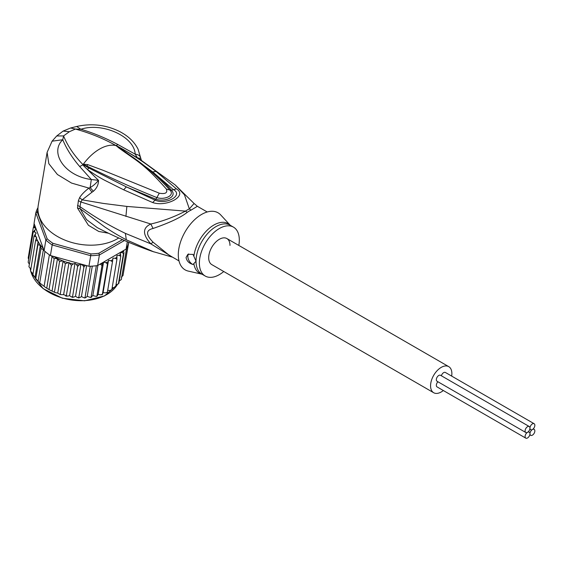 <?xml version="1.0" encoding="UTF-8"?>
<svg xmlns="http://www.w3.org/2000/svg" width="563" height="563" viewBox="0 0 563 563"><rect width="100%" height="100%" fill="white"/><g stroke="black" fill="none" stroke-linecap="round" stroke-linejoin="round"><path stroke-width="0.84" d="M529.966 433.742A3.448 1.992 120 0 0 530.684 435.319A3.448 1.992 120 0 0 533.344 434.397A3.448 1.992 120 0 0 534.85 430.92A3.448 1.992 120 0 0 534.132 429.344A3.448 1.992 120 0 0 532.408 429.513A3.448 1.992 120 0 0 529.966 433.742A3.448 1.992 120 0 0 529.255 432.159A3.448 1.992 120 0 0 527.531 432.328A3.448 1.992 120 0 0 525.089 436.557A3.448 1.992 120 0 0 525.8 438.141A3.448 1.992 120 0 0 528.46 437.212A3.448 1.992 120 0 0 529.966 433.742M532.408 429.513A3.448 1.992 120 0 0 534.85 425.283A3.448 1.992 120 0 0 534.132 423.707A3.448 1.992 120 0 0 531.472 424.629A3.448 1.992 120 0 0 529.966 428.105A3.448 1.992 120 0 0 530.684 429.682A3.448 1.992 120 0 0 532.408 429.513M441.371 375.788A3.448 1.992 -60 0 1 445.382 372.467L534.132 423.707M525.8 438.141L437.05 386.901A3.448 1.992 -60 0 1 436.339 385.317A3.448 1.992 -60 0 1 437.923 381.763M525.8 432.504L437.05 381.264A3.448 1.992 -60 0 1 436.339 379.68A3.448 1.992 -60 0 1 437.845 376.211A3.448 1.992 -60 0 1 440.505 375.282L529.255 426.522A3.448 1.992 120 0 0 526.595 427.451A3.448 1.992 120 0 0 525.089 430.92A3.448 1.992 120 0 0 525.8 432.504A3.448 1.992 120 0 0 527.531 432.328A3.448 1.992 120 0 0 529.966 428.105A3.448 1.992 120 0 0 529.255 426.522M211.815 264.624A15.06 8.698 -60 0 1 208.69 257.734A15.06 8.698 -60 0 1 215.27 242.576A15.06 8.698 -60 0 1 226.875 238.543A15.06 8.698 120 0 0 215.27 242.576A15.06 8.698 120 0 0 208.69 257.734A15.06 8.698 120 0 0 211.815 264.624L433.686 392.728A15.06 8.698 120 0 0 443.327 390.518M451.66 376.091A15.06 8.698 120 0 0 451.871 373.536A15.06 8.698 120 0 0 448.746 366.64A15.06 8.698 120 0 0 437.141 370.672A15.06 8.698 120 0 0 430.568 385.831A15.06 8.698 120 0 0 433.686 392.728M229.993 245.433A15.06 8.698 120 0 0 226.875 238.543L448.746 366.64M44.104 250.605L43.386 249.557L41.043 248.564L40.374 245.468L37.946 244.581L38.129 241.358L32.865 274.948L38.903 282.302L45.673 287.552L50.107 290.156L55.273 292.591L57.736 293.091L59.516 294.203L60.269 294.034L65.357 263.66L62.725 260.845A47.067 31.479 -170.5 0 1 53.506 256.39L50.41 255.532A48.319 32.316 9.5 0 1 49.382 254.828A48.319 32.316 9.5 0 1 47.109 253.153A48.319 32.316 9.5 0 1 44.977 251.394A48.319 32.316 9.5 0 1 44.104 250.605L45.87 240.021L47.165 238.811L37.257 212.005L35.828 212.842A48.319 32.316 -170.5 0 1 37.974 207.599M122.453 239.627L98.877 253.237A47.067 31.479 -170.5 0 1 90.917 253.913L52.936 243.315L52.183 244.947A48.319 32.316 -170.5 0 1 48.875 242.569A48.319 32.316 -170.5 0 1 45.87 240.021L35.828 212.842L34.054 223.42L43.295 248.417A47.067 31.479 -170.5 0 1 38.122 241.633M52.936 243.315A47.067 31.479 -170.5 0 1 47.165 238.811M98.877 253.237L99.405 254.955A48.319 32.316 -170.5 0 1 90.699 255.693L90.917 253.913M124.451 240.492L99.405 254.955L97.631 265.532L126.098 249.099L127.337 241.724M37.257 212.005A47.067 31.479 -170.5 0 1 37.96 209.9M53.506 256.39L88.926 266.271L90.699 255.693L52.183 244.947L50.41 255.532M88.926 266.271A48.319 32.316 9.5 0 0 90.27 266.236A48.319 32.316 9.5 0 0 96.343 265.722A48.319 32.316 9.5 0 0 97.631 265.532M128.688 242.294L128.491 243.427A48.319 32.316 9.5 0 1 128.237 244.314A48.319 32.316 9.5 0 1 126.569 248.269A48.319 32.316 9.5 0 1 126.098 249.099M43.823 250.204L43.295 248.417M85.407 265.293L83.887 267.108L82.684 265.257L80.931 264.054L79.151 264.92L77.617 266.503L76.42 264.533L74.999 263.421L73.232 263.934L71.402 265.349L69.017 262.442L65.357 263.66M112.171 287.714L113.782 287.637L115.704 286.637L120.792 256.271L119.173 255.433L116.886 255.532L116.935 259.276L115.288 258.276L112.959 258.171L112.466 261.858L110.82 260.697L108.49 260.38L107.456 263.97L105.844 262.647L103.55 262.133L102.002 265.574L100.228 264.033M120.792 256.271L120.538 254.202A47.067 31.479 -170.5 0 1 119.173 255.433M115.999 284.864L118.406 283.843L123.487 253.477L122.051 252.625L120.018 252.717L120.538 254.202M123.501 250.598L123.966 252.893L118.884 283.259L118.406 283.843A48.319 32.316 9.5 0 0 118.884 283.259M30.529 271.056L35.596 240.415L36.708 237.213L34.012 236.15L36.173 233.096L34.744 231.984L33.245 231.85L36.123 229.064L34.61 227.719L33.294 227.593L34.969 225.904M35.596 240.415L37.848 241.133A47.067 31.479 -170.5 0 1 36.363 238.036M39.741 282.682L44.977 251.394M44.139 286.117L49.382 254.828M49.087 289.192L54.175 258.818L52.078 256.341L46.743 288.2M52.078 256.341L51.289 256.038M54.498 291.845L59.579 261.471L57.454 258.804L52.07 290.958M57.454 258.804C55.28 258.368 54.189 258.375 54.175 258.818M40.374 245.468L34.99 277.622M33.182 275.736L32.788 275.152L37.946 244.581M36.799 280.205L35.687 278.981L41.043 248.564M43.386 249.557L38.052 281.416M59.579 261.471L62.725 260.845M123.593 272.035L128.744 242.315M80.931 264.054L75.533 296.265L77.293 297.468L78.806 297.482L83.887 267.108M78.25 297.862L78.806 297.482L79.08 297.904L78.25 297.862M78.806 297.482L79.862 297.602L81.431 296.574L84.45 297.94L85.027 297.524L90.27 266.236M86.611 265.63L81.431 296.574M92.297 266.13L87.23 296.349L85.9 297.531L85.027 297.524L85.238 297.911L84.45 297.94M87.23 296.349L90.516 297.461L91.1 297.011L96.343 265.722M91.769 296.912L91.1 297.011L92.839 295.603L96.35 296.427L96.913 295.941L102.002 265.574M97.899 265.377L92.839 295.603M97.371 295.765L98.159 294.343L100.446 294.857L102.375 294.336L107.456 263.97M103.55 262.133L98.159 294.343M102.6 294.097L103.092 292.591L105.422 292.908L107.378 292.225L112.466 261.858M108.49 260.38L103.092 292.591M107.315 292.542L106.921 292.732L107.371 291.944M107.688 290.381L109.891 290.487L111.847 289.649L116.935 259.276M115.704 286.637L115.141 286.405L115.591 286.933M119.272 280.944L121.326 279.558L126.569 248.269M121.348 277.073L122.994 275.603L128.237 244.314M33.562 227.03L34.132 223.624M28.199 258.002L28.65 259.276M28.206 257.967L33.294 227.593M63.133 260.88L57.736 293.091M60.269 294.034L60.867 294.646L63.626 294.653L66.321 295.716L71.402 265.349M69.017 262.442L63.626 294.653M65.681 295.99L66.321 295.716L66.751 296.237L65.681 295.99M66.321 295.716L67.834 296.145L69.601 295.624L71.029 296.736L72.528 296.87L77.617 266.503M74.999 263.421L69.601 295.624M71.98 297.215L72.528 296.87L72.866 297.341L71.98 297.215M72.528 296.87L73.753 297.13L75.533 296.265M29.353 264.195L28.157 262.217L33.245 231.85M28.938 266.785L34.012 236.15M30.803 269.023L28.931 266.756M32.731 273.569L30.501 271.042M223.757 271.521A28.241 16.306 -60 0 1 205.221 276.039A28.241 16.306 -60 0 1 199.372 263.111A28.241 16.306 -60 0 1 211.702 234.694A28.241 16.306 -60 0 1 233.462 227.128A28.241 16.306 -60 0 1 239.31 240.056A28.241 16.306 -60 0 1 238.818 245.433M193.046 264.504C189.055 263.364 186.726 261.021 186.064 257.474L187.915 254.286L193.046 254.413L196.03 261.183L193.046 264.504A6.277 3.624 60 0 1 187.838 256.454A6.277 3.624 60 0 1 188.675 253.941M83.423 164.551L87.026 166.092L83.254 164.558L83.359 164.164L87.68 164.607L87.026 166.092C108.546 177.021 131.826 187.521 156.866 197.585L159.287 193.193C165.395 194.249 167.76 192.884 166.388 189.091L169.899 190.055C175.396 195.748 164.023 200.154 156.866 197.585L155.93 199.203C164.445 202.321 177.824 197.008 171.441 190.245C166.88 184.924 160.631 178.823 152.693 171.933L173.249 189.492C183.988 195.136 166.345 205.326 154.931 200.076L126.344 186.895L155.93 199.203L152.679 202.553L123.677 189.815L126.344 186.895L88.841 168.027L83.24 164.607L84.57 165.557L83.936 166.12L82.944 164.706L83.359 164.164A40.789 23.547 -60 0 1 99.531 149.104A40.789 23.547 -60 0 1 115.704 145.493L118.99 147.675L115.95 145.514L117.941 146.5L152.693 171.933L156.007 171.398L176.395 188.858L171.441 190.245L169.899 190.055M116.105 145.676L132.333 156.852C146.091 166.409 158.597 177.451 169.843 189.984M87.68 164.607L103.064 170.3L159.287 193.193M117.871 147.21C136.056 160.744 142.974 162.433 166.388 189.091M230.281 225.291L220.717 214.932A32.95 19.022 120 0 0 194.622 219.69A32.95 19.022 120 0 0 178.295 254.786A32.95 19.022 120 0 0 188.288 271.099L202.047 274.202A28.614 16.524 -60 0 1 193.876 263.709M115.795 145.472L115.95 145.514C103.353 138.498 89.848 133.009 75.435 129.054L69.397 131.707L63.563 135.908C67.595 145.852 74.056 155.409 82.923 164.579L83.043 164.375M178.985 260.894L169.132 255.208L153.08 242.203L150.807 243.842L125.394 233.385C109.328 225.629 94.183 216.706 79.967 206.628L80.84 201.962L150.807 224.011C142.439 227.846 142.439 234.454 150.807 243.842L171.968 256.841M69.397 131.707L63.119 131.088L56.715 135.972L63.563 135.908L62.767 139.737C49.199 152.467 64.731 176.184 91.319 179.506L90.122 187.592L93.374 191.265C96.794 188.246 98.504 184.608 98.511 180.35L91.319 179.506L79.686 166.528C72.134 157.71 66.49 148.78 62.767 139.737L52.085 141.179L47.109 152.348L48.826 163.678L57.419 174.509L71.529 183.066L88.912 188.098C84.527 191.483 81.417 194.685 79.587 197.704L78.377 200.745L77.483 208.036L80.066 208.648L104.992 227.107C113.677 232.688 115.394 233.842 126.302 239.803L153.995 251.957M152.306 251.372C133.508 244.771 115.169 236.868 97.3 227.656L86.491 219.57L80.066 208.648L79.967 206.628L77.497 205.404M77.483 208.036L88.419 225.27L98.764 231.463L108.497 233.23M78.377 200.745L80.84 201.962L82.184 199.851L103.254 203.412L126.858 206.424L185.494 211.118C173.861 217.1 162.299 221.393 150.807 224.011L153.08 228.472C145.733 230.133 145.733 234.708 153.08 242.203M116.168 145.676L117.836 144.508C105.471 137.97 93.169 132.882 80.917 129.258L75.435 129.054L70.621 127.998L76.659 126.492C91.34 123.163 105.499 124.754 119.124 131.285C127.956 135.739 134.261 141.686 138.048 149.125L141.454 160.546L137.471 157.858L135.197 154.178C138.519 154.529 140.349 155.937 140.687 158.4L140.701 158.428M117.836 144.508L135.197 154.178C134.29 136.028 101.699 122.164 80.917 129.258L76.659 126.492M47.109 152.348L38.228 205.404A47.067 31.479 9.5 0 0 64.231 239.838A47.067 31.479 9.5 0 0 117.421 238.775A47.067 31.479 9.5 0 0 118.737 237.98M79.587 197.704L82.184 199.851L91.987 192.208L88.912 188.098L90.122 187.592C93.071 185.952 95.865 183.538 98.511 180.35L83.936 166.12M117.941 146.5L122.671 149.104C139.293 159.019 143.776 162.25 156.007 171.398M140.687 158.4L137.471 157.858L122.671 149.104L121.509 149.118M207.226 211.984L197.374 206.29L191.082 210.105A12.548 7.91 65 0 1 189.351 208.887A28.481 16.447 120 0 0 185.494 211.118A12.548 6.517 -124.5 0 0 187.247 212.314C181.124 217.318 169.73 222.702 153.08 228.472M88.841 168.027L87.434 169.498C93.585 173.854 99.299 177.429 104.591 180.223L123.677 189.815M176.395 188.858C188.056 195.776 166.803 207.346 152.679 202.553M93.374 191.265L91.987 192.208M197.374 206.29L194.073 203.482L189.351 208.887L184.439 194.77L175.213 184.96L139.715 159.223M30.937 271.823A45.497 30.43 9.5 0 0 43.013 288.347A45.497 30.43 9.5 0 0 43.245 288.53A45.497 30.43 9.5 0 0 117.266 284.744M85.259 265.391A47.067 31.479 -170.5 0 1 82.684 265.257M102.762 263.554A47.067 31.479 -170.5 0 1 100.446 264.103M107.99 261.886A47.067 31.479 -170.5 0 1 105.844 262.647M112.769 259.733A47.067 31.479 -170.5 0 1 110.82 260.697M116.998 257.129A47.067 31.479 -170.5 0 1 115.288 258.276M123.571 250.753A47.067 31.479 -170.5 0 1 122.051 252.625M123.966 252.893A48.319 32.316 -170.5 0 1 123.487 253.477M34.61 227.719A47.067 31.479 -170.5 0 1 34.8 225.988M67.75 262.548A47.067 31.479 -170.5 0 1 63.415 261.105M73.232 263.934A47.067 31.479 -170.5 0 1 69.939 263.16M79.151 264.92A47.067 31.479 -170.5 0 1 76.42 264.533M34.744 231.984A47.067 31.479 -170.5 0 1 34.582 230.119M35.793 236.495A47.067 31.479 -170.5 0 1 35.145 234.194M30.24 268.572A45.497 30.43 9.5 0 0 30.571 270.409M233.462 227.128L230.119 225.193A28.241 16.306 120 0 0 208.359 232.758A28.241 16.306 120 0 0 196.03 261.183A28.241 16.306 120 0 0 196.03 261.514A28.241 16.306 120 0 0 201.878 274.111L205.221 276.039M193.876 256.172A28.614 16.524 -60 0 1 209.218 228.339A28.614 16.524 -60 0 1 230.274 225.284M79.686 166.528L83.261 164.67M125.394 233.385L126.302 239.803M191.082 210.105A28.241 16.306 120 0 0 187.247 212.314M125.922 216.438L126.858 206.424M529.811 434.819L530.684 435.319M533.267 428.837L534.132 429.344M529.811 429.182L530.684 429.682M528.383 431.659L529.255 432.159M117.301 284.73L104.479 295.934L84.577 300.825L62.394 298.228L43.069 288.587L30.874 271.746M38.903 282.302L45.673 287.552M55.273 292.591L53.527 291.831M50.107 290.156L47.588 288.742M91.234 297.363L90.516 297.461M96.97 296.279L96.35 296.427M102.36 294.66L101.847 294.843M60.867 294.646L59.516 294.203M30.557 270.472L30.219 268.558M152.32 251.379L172.559 257.185M56.715 135.972L52.085 141.179M70.621 127.998L63.119 131.08M175.213 184.96L194.073 203.482"/></g></svg>
